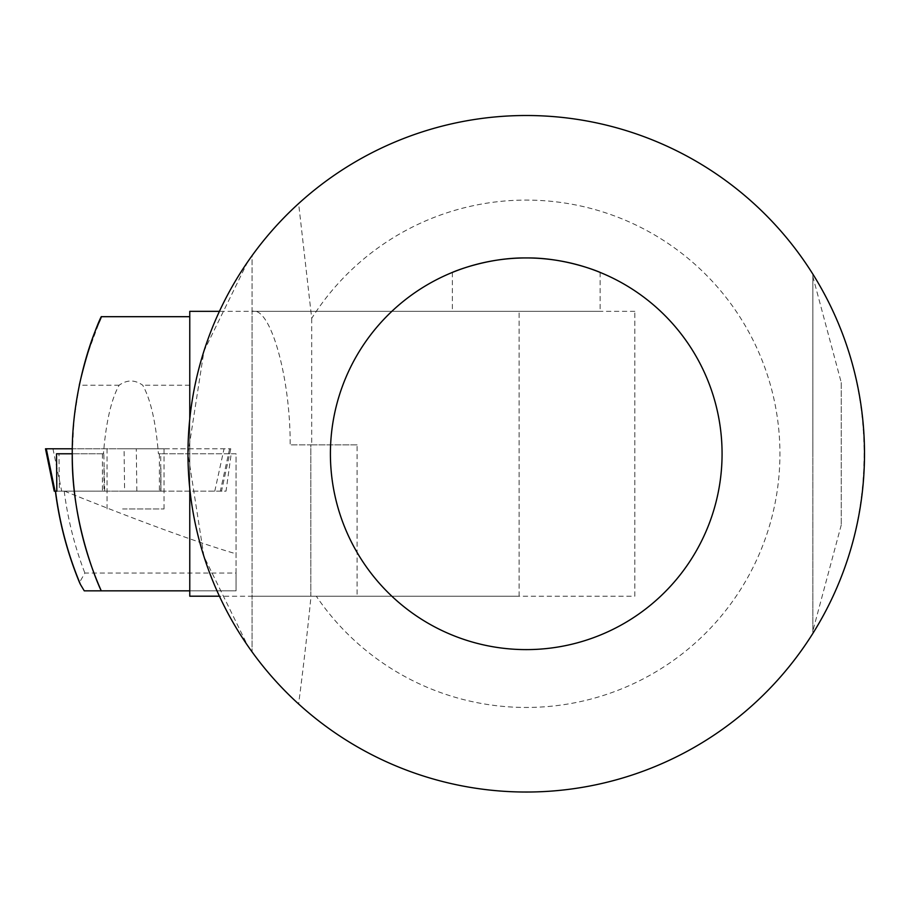 <?xml version="1.0" encoding="UTF-8"?>
<svg xmlns="http://www.w3.org/2000/svg" width="910" height="910" viewBox="0 0 910 910"><rect width="100%" height="100%" fill="white"/><g stroke="black" fill="none" stroke-linecap="round" stroke-linejoin="round"><path stroke-width="0.68" stroke-dasharray="4.55 3.41" d="M634.839 596.198L634.839 311.345L634.839 596.198L252.07 596.198L252.07 311.345C270.224 305.851 290.495 376.911 290.165 444.876L310.822 444.876L310.822 596.198L357.084 596.198L316.305 596.198A253.697 253.697 0 0 0 696.048 642.255A253.697 253.697 0 0 0 689.723 259.782A253.697 253.697 0 0 0 311.709 318.375L298.616 203.556A338.258 338.258 0 0 1 812.869 274.16C881.153 381.233 881.153 526.31 812.869 633.394L812.869 274.16L812.869 633.394A338.258 338.258 0 0 1 298.616 703.987A1231.48 318.727 90 0 0 311.027 596.198L252.07 596.198L252.07 651.89L252.07 255.653A1698.333 439.564 -90 0 1 298.616 203.556M526.242 257.939C566.054 257.428 600.896 272.625 600.122 272.409C600.896 272.625 566.054 257.428 526.242 257.939C486.429 257.428 451.587 272.625 452.361 272.409C451.587 272.625 486.429 257.428 526.242 257.939M600.122 272.409L600.122 311.345L452.361 311.345L600.122 311.345M722.074 453.772A195.832 195.832 0 0 1 428.326 623.373A195.832 195.832 0 0 1 428.326 284.182A195.832 195.832 0 0 1 722.074 453.772M812.869 453.772L812.869 276.629L812.869 453.772M841.249 382.564L841.249 524.99L841.249 382.564L812.869 276.629M634.839 311.345L252.07 311.345L252.07 255.653L247.622 261.966L203.954 351.078L187.983 453.772L203.954 556.465L247.622 645.577L252.07 651.89A1659.419 429.486 -90 0 0 298.616 703.987M310.822 596.198L310.822 444.876L357.084 444.876L357.084 596.198M357.084 444.876L311.709 444.876L311.709 318.375M316.305 596.198L311.027 596.198M311.709 444.876L290.165 444.876M519.121 596.198L519.121 311.345L519.121 596.198L219.435 596.198M189.769 488.431L189.769 419.112M189.769 311.345L189.769 596.198M122.611 508.963L164.027 508.963L122.611 508.963M122.611 491.161L164.027 491.161L122.611 491.161M45.5 448.789L230.776 448.789L124.078 448.789L124.613 491.161L55.521 491.161L226.033 491.161L231.208 453.772L160.717 453.772L160.74 491.161L102.443 491.161L104.696 491.161L103.831 453.772L59.014 453.772L59.332 491.161L104.696 491.161M236.054 573.05L236.054 590.852L189.769 590.852L189.769 316.691L189.769 453.772L236.054 453.772L236.054 573.05L84.88 573.05L79.488 582.457M231.208 453.772L236.054 453.772L236.054 590.852L84.266 590.852M160.717 453.772L158.397 453.772C155.883 422.342 150.662 399.49 142.745 385.237C134.862 379.618 126.99 379.618 119.108 385.237C111.191 399.49 105.969 422.342 103.456 453.772L103.831 453.772M56.522 453.772L59.014 453.772M56.818 491.161L59.332 491.161M160.74 491.161L226.033 491.161M103.456 453.772L72.265 453.772L74.028 419.328L79.284 385.237L86.45 356.845L101.283 316.691M189.769 590.852L189.769 453.772L158.397 453.772M189.769 385.237L142.745 385.237M64.576 491.161C140.197 521.601 197.345 542.485 236.054 553.837M119.108 385.237L79.284 385.237M122.611 448.789L164.027 448.789L122.611 448.789M124.613 491.161L54.225 491.161M124.078 448.789L72.299 448.789M64.212 491.161C67.795 519.291 74.677 546.591 84.88 573.05M104.013 468.275L104.013 491.161M102.477 453.772L102.477 491.161M160.911 468.275L160.911 491.161M159.375 453.772L159.375 491.161M136.841 491.161L136.295 448.789M52.962 448.789L61.687 491.161M229.604 448.789L220.334 491.161M214.783 491.161L224.053 448.789M452.361 272.409L452.361 311.345M841.249 524.99L812.869 630.914M519.121 311.345L219.435 311.345M164.027 508.963L164.027 448.789M107.061 508.963L107.061 448.789M160.945 491.161L160.945 474.611M102.443 453.772L102.443 491.161M230.776 448.789L221.505 491.161"/><path stroke-width="1.36" d="M526.242 257.939C566.054 257.428 600.896 272.625 600.122 272.409C600.896 272.625 566.054 257.428 526.242 257.939C486.429 257.428 451.587 272.625 452.361 272.409C451.587 272.625 486.429 257.428 526.242 257.939M722.074 453.772A195.832 195.832 0 0 1 428.326 623.373A195.832 195.832 0 0 1 428.326 284.182A195.832 195.832 0 0 1 722.074 453.772M864.5 453.772A338.258 338.258 0 0 0 298.616 203.556A338.258 338.258 0 0 0 389.446 763.137A338.258 338.258 0 0 0 864.5 453.772M219.435 596.198L189.769 596.198L189.769 488.431M189.769 419.112L189.769 311.345L219.435 311.345M72.299 448.789L45.5 448.789L54.225 491.161L55.385 491.161C59.4 522.784 67.488 553.348 79.648 582.855L80.512 584.584C67.954 554.577 59.628 523.432 55.521 491.161L56.818 491.161L56.522 453.772L72.265 453.772C71.264 527.777 101.601 592.171 101.283 590.852L84.266 590.852L80.512 584.584M189.769 590.852L101.283 590.852A338.258 338.258 0 0 1 72.265 453.772C71.742 399.001 88.077 347.324 96.824 327.236C109.803 299.765 92.297 327.771 79.284 385.237M55.021 491.161L46.296 448.789M101.283 316.691L189.769 316.691"/></g></svg>
